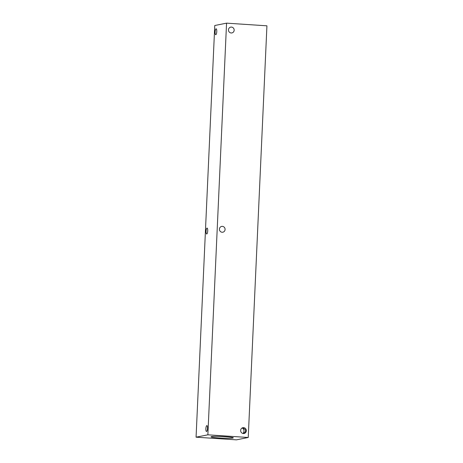 <?xml version="1.0" encoding="UTF-8"?>
<svg xmlns="http://www.w3.org/2000/svg" width="463" height="463" viewBox="0 0 463 463"><rect width="100%" height="100%" fill="white"/><g stroke="black" fill="none" stroke-linecap="round" stroke-linejoin="round"><path stroke-width="0.69" d="M248.237 437.489L236.443 439.85L196.069 437.182L214.763 25.511L226.557 23.15L266.931 25.818L248.237 437.489L207.864 434.821L226.557 23.15M242.195 427.939L242.421 427.945C246.258 429.299 246.617 431.163 243.503 433.542M243.058 433.501C244.528 431.18 244.232 429.328 242.184 427.945M206.822 425.601A2.957 0.816 93.8 0 1 206.88 425.595A2.957 0.816 93.8 0 1 207.505 428.605A2.957 0.816 93.8 0 1 206.492 431.499A2.957 0.816 93.8 0 1 205.867 428.605A2.957 0.816 93.8 0 1 206.822 425.601M216.076 28.816A2.957 0.816 93.8 0 1 216.134 28.81A2.957 0.816 93.8 0 1 216.753 31.814A2.957 0.816 93.8 0 1 215.746 34.713A2.957 0.816 93.8 0 1 215.116 31.814A2.957 0.816 93.8 0 1 216.076 28.816M207.025 228.091A2.957 0.816 93.8 0 1 207.088 228.091A2.957 0.816 93.8 0 1 207.708 231.095A2.957 0.816 93.8 0 1 206.695 233.994A2.957 0.816 93.8 0 1 206.07 231.095A2.957 0.816 93.8 0 1 207.025 228.091M243.625 427.644A2.957 2.836 -101.3 0 1 244.07 433.49A2.957 2.836 -101.3 0 1 240.708 431.146A2.957 2.836 -101.3 0 1 243.625 427.644M231.442 27.08A2.957 2.836 -101.3 0 1 231.888 32.931A2.957 2.836 -101.3 0 1 228.525 30.587A2.957 2.836 -101.3 0 1 231.442 27.08M222.39 226.361A2.957 2.836 -101.3 0 1 222.836 232.206A2.957 2.836 -101.3 0 1 219.479 229.862A2.957 2.836 -101.3 0 1 222.39 226.361M232.854 438.044A11.158 0.799 2.6 0 1 220.556 438.056A11.158 0.799 2.6 0 1 211.006 436.829A11.158 0.799 2.6 0 1 211.452 436.626A11.158 0.799 2.6 0 1 223.751 436.615A11.158 0.799 2.6 0 1 233.3 437.842A11.158 0.799 2.6 0 1 232.854 438.044M207.864 434.821L196.069 437.182"/></g></svg>
